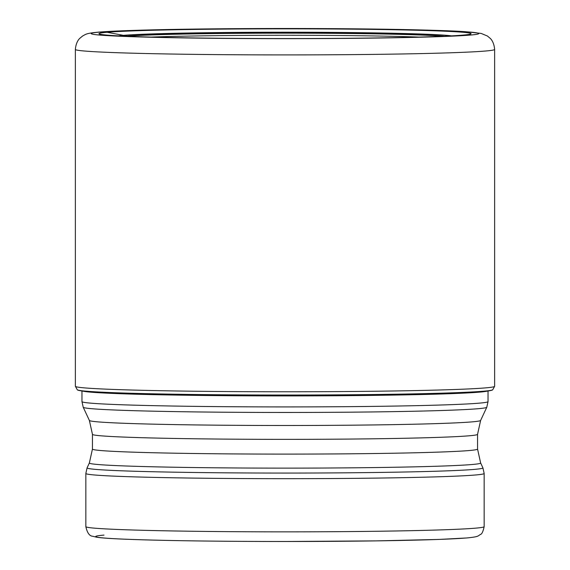 <?xml version="1.0" encoding="UTF-8"?>
<svg xmlns="http://www.w3.org/2000/svg" width="570" height="570" viewBox="0 0 570 570"><rect width="100%" height="100%" fill="white"/><g stroke="black" fill="none" stroke-linecap="round" stroke-linejoin="round"><path stroke-width="0.85" d="M490.535 390.536A207.58 5.436 0 0 1 483.51 391.362A207.58 5.436 180 0 1 268.791 395.195A207.58 5.436 180 0 1 79.465 390.536A207.58 5.436 180 0 1 77.584 389.994L77.313 389.816A207.851 5.444 0 0 0 258.381 394.996A207.851 5.444 0 0 0 483.773 391.184A207.851 5.444 0 0 0 492.687 389.816L492.416 389.994A207.58 5.436 0 0 1 490.535 390.536L485.953 391.369A203.105 5.315 0 0 1 479.235 392.153A203.105 5.315 180 0 1 269.681 395.901A203.105 5.315 180 0 1 84.046 391.369L79.465 390.536M444.522 36.202A165.079 4.325 0 0 0 288.014 32.996A165.079 4.325 0 0 0 127.131 36.053L107.089 32.276A186.041 4.866 180 0 1 326.083 28.949A186.041 4.866 180 0 1 468.989 34.421A186.041 4.866 180 0 1 462.911 35.119A186.041 4.866 180 0 1 271.235 38.553A186.041 4.866 180 0 1 101.011 34.421A186.041 4.866 180 0 1 107.089 32.276L99.672 32.098A193.793 5.073 0 0 0 228.342 38.432A193.793 5.073 0 0 0 470.328 35.062A193.793 5.073 0 0 0 341.658 28.728A193.793 5.073 0 0 0 99.672 32.098M125.478 36.202A165.079 4.325 180 0 1 127.131 36.053L127.424 36.288M418.843 37.078A163.968 4.289 0 0 0 151.157 37.078M126.832 36.259A164.865 4.318 180 0 1 127.338 36.216A164.865 4.318 0 0 1 285.884 33.16A164.865 4.318 0 0 1 443.168 36.259M118.517 35.867A169.098 4.425 180 0 1 123.291 35.354A169.098 4.425 0 0 1 295.203 32.226A169.098 4.425 0 0 1 451.483 35.867M494.639 49.419A209.639 5.486 180 0 1 485.483 51.022A209.639 5.486 180 0 1 254.013 54.848A209.639 5.486 180 0 1 75.361 49.419C76.138 40.655 80.327 37.976 79.893 38.261L82.557 36.038C85.992 34.229 85.906 33.331 98.325 32.148C111.528 31.058 134.819 30.181 168.2 29.519C203.084 28.849 242.179 28.507 285.499 28.5C362.442 28.486 436.207 29.768 465.248 31.678L481.123 33.409L487.443 36.038L490.107 38.261C489.673 37.976 493.862 40.655 494.639 49.419L494.639 386.289L492.687 389.816M77.313 389.816L75.361 386.289A209.639 5.486 0 0 0 254.013 391.711A209.639 5.486 0 0 0 485.483 387.892A209.639 5.486 0 0 0 494.639 386.289M81.966 390.992L81.966 401.608A203.034 5.315 0 0 0 254.989 406.859A203.034 5.315 0 0 0 479.163 403.161A203.034 5.315 0 0 0 479.192 403.154A203.034 5.315 0 0 0 488.034 401.608L488.034 390.992M478.009 408.726A201.801 5.28 180 0 1 477.981 408.726A201.801 5.28 180 0 1 256.393 412.409A201.801 5.28 180 0 1 83.213 407.251L89.369 420.432A195.645 5.123 0 0 0 257.213 425.441A195.645 5.123 0 0 0 472.067 421.871A195.645 5.123 0 0 0 472.103 421.871A195.645 5.123 0 0 0 480.631 420.432L486.787 407.251A201.801 5.28 180 0 1 478.009 408.726M89.369 462.947L87.096 467.82A197.918 5.18 0 0 0 254.548 473A197.918 5.18 0 0 0 474.276 469.402A197.918 5.18 0 0 0 474.304 469.395A197.918 5.18 0 0 0 482.904 467.82L480.631 462.947A195.645 5.123 180 0 1 472.103 464.507A195.645 5.123 180 0 1 472.067 464.514A195.645 5.123 180 0 1 254.847 468.07A195.645 5.123 180 0 1 89.369 462.947L92.447 449.067A192.553 5.037 0 0 0 256.486 454.048A192.553 5.037 0 0 0 469.11 450.542A192.553 5.037 0 0 0 469.139 450.542A192.553 5.037 0 0 0 477.553 449.067L477.553 434.319A192.553 5.037 180 0 1 469.139 435.793A192.553 5.037 180 0 1 469.11 435.793A192.553 5.037 180 0 1 256.493 439.306A192.553 5.037 180 0 1 92.447 434.319L89.369 420.432M484.158 526.644C483.068 531.596 481.842 534.19 480.467 534.432C477.803 535.871 479.52 536.712 466.83 537.959L438.629 539.448L376.556 540.88L285.271 541.5C217.576 541.45 164.424 540.695 125.813 539.234C111.435 538.671 101.695 537.995 96.579 537.211L92.718 536.256C89.526 536.085 87.231 532.886 85.842 526.644A199.158 5.216 0 0 0 255.56 531.796A199.158 5.216 0 0 0 475.458 528.169A199.158 5.216 0 0 0 475.501 528.162A199.158 5.216 0 0 0 484.158 526.644L484.158 473.463A199.158 5.216 180 0 1 475.487 474.988A199.158 5.216 180 0 1 475.458 474.988A199.158 5.216 180 0 1 255.56 478.622A199.158 5.216 180 0 1 85.842 473.463L87.096 467.82M103.975 535.095A189.254 4.952 0 0 0 229.731 541.279A189.254 4.952 0 0 0 465.982 537.995M75.361 386.289L75.361 49.419M488.034 401.608L486.787 407.251M81.966 401.608L83.213 407.251M92.447 449.067L92.447 434.319M85.842 526.644L85.842 473.463M482.904 467.82L484.158 473.463M480.631 462.947L477.553 449.067M477.553 434.319L480.631 420.432"/></g></svg>

